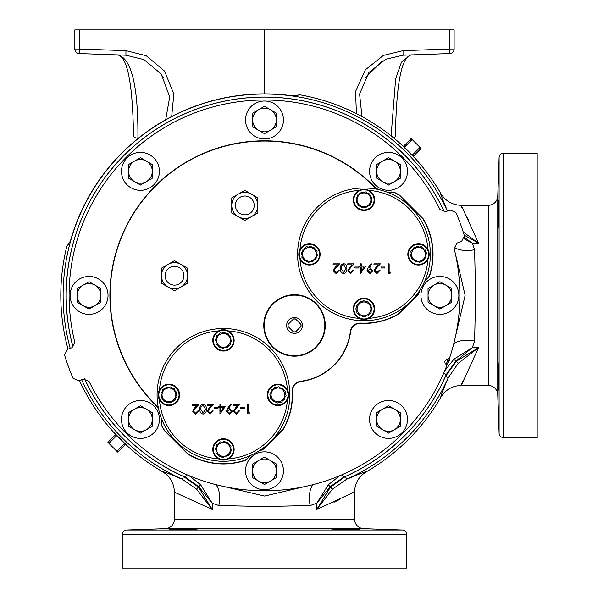 <?xml version="1.0" encoding="UTF-8"?>
<svg xmlns="http://www.w3.org/2000/svg" width="598" height="598" viewBox="0 0 598 598"><rect width="100%" height="100%" fill="white"/><g stroke="black" fill="none" stroke-linecap="round" stroke-linejoin="round"><path stroke-width="0.9" d="M440.741 397.042L440.868 397.236C440.427 396.855 442.909 390.307 448.313 377.592L446.123 383.071M443.851 388.536L442.617 391.481M354.412 492.012L316.723 509.466L330.358 487.288L345.442 476.457A198.334 198.334 0 0 0 445.54 376.359L456.379 361.267L478.55 347.632L461.252 385.478C452.372 385.762 445.577 389.679 440.868 397.236A203.671 203.671 0 0 1 366.327 471.785L366.126 471.65M360.601 473.519L357.597 474.775M352.244 477.002L346.683 479.222C359.413 473.81 365.961 471.329 366.327 471.785C358.77 476.494 354.853 483.289 354.562 492.161L354.562 519.191A9.478 9.478 0 0 0 363.719 528.669L402.327 530.015A4.552 4.552 0 0 1 406.715 534.567L406.715 568.1L122.254 568.1L122.254 534.567A4.552 4.552 0 0 1 126.649 530.015L402.327 530.015M180.088 478.355L178.421 477.69M84.55 378.811A198.334 198.334 0 0 0 183.526 476.457L198.611 487.288L212.245 509.466L174.407 492.154C174.123 483.289 170.198 476.494 162.641 471.785A203.671 203.671 0 0 1 128.107 446.676L113.209 431.771A203.671 203.671 0 0 1 79.444 380.507M68.03 349.142A203.671 203.671 0 0 1 66.759 246.548L70.37 241.031L71.289 238.064A201.526 201.526 0 0 1 290.165 95.516L293.252 95.874L299.762 94.798A203.671 203.671 0 0 1 400.862 144.118L415.76 159.023A203.671 203.671 0 0 1 440.868 193.558L442.146 198.155L447.461 211.042M128.054 446.579L120.661 439.739L113.284 431.846M124.078 442.983L124.294 443.843L117.171 450.974L116.304 450.75L117.851 452.185L125.625 444.411M116.304 450.75L109.464 443.933L109.247 443.073L116.378 435.942L117.238 436.159M115.691 434.507L107.924 442.281L115.691 434.036M107.924 442.281L109.464 443.933M124.294 443.843L125.303 444.77M117.171 450.974L118.172 451.901M115.369 434.866L116.378 435.942M108.245 441.997L109.247 443.073M66.759 246.548L68.725 243.917M162.641 471.785C162.977 471.314 169.526 473.795 182.293 479.222A201.369 201.369 0 0 1 81.62 379.715M400.914 144.215L408.434 151.182L415.692 158.948M404.891 147.811L404.674 146.951L411.805 139.82L412.665 140.044L419.504 146.861L419.721 147.721L412.59 154.852L411.73 154.635M413.278 156.287L421.052 148.513L413.278 156.758M412.665 140.044L411.118 138.609L403.351 146.383M421.052 148.513L419.504 146.861M413.599 155.929L412.59 154.852M420.73 148.797L419.721 147.721M411.805 139.82L410.796 138.893M404.674 146.951L403.672 146.017M296.548 95.538L299.762 94.798M440.741 193.737L440.816 194.432M442.916 200.031L445.084 205.204M446.773 209.33L447.439 210.982M342.377 474.573L343.544 477.249L330.358 486.578L316.723 503.277L310.153 505.534L264.563 506.536L218.823 505.534L212.245 503.277L212.245 509.466L196.585 489.171L182.293 479.222L183.526 476.457M174.99 492.064L174.407 492.154L174.407 519.191L354.562 519.191M313.232 484.597A23.516 11.646 -104.2 0 0 310.153 505.534M218.823 505.534A23.516 11.646 104.2 0 0 215.743 484.597M217.037 484.926L264.6 496.056L311.932 484.926M454.009 342.841L465.139 295.352L454.061 248.073M127.038 432.84A194.38 194.38 0 0 0 127.038 432.847A18.964 18.964 0 0 0 153.858 432.847A18.964 18.964 0 0 0 153.858 406.027A18.964 18.964 0 0 0 127.038 406.027A18.964 18.964 0 0 0 127.038 432.847M401.938 157.947A194.38 194.38 0 0 0 401.931 157.947A18.964 18.964 0 0 0 375.118 157.947A18.964 18.964 0 0 0 375.118 184.767A18.964 18.964 0 0 0 401.931 184.767A18.964 18.964 0 0 0 401.931 157.947M446.272 364.219A194.38 194.38 0 0 0 447.984 359.525M189.043 475.619L200.599 484.746L212.245 503.277L198.611 486.578L185.425 477.249A198.289 198.289 0 0 1 84.595 378.811M345.442 476.457L346.683 479.222L332.391 489.171L316.723 509.466L316.723 503.277L328.369 484.746L339.941 475.612M453.68 344.142A23.516 11.646 -165.8 0 1 474.618 341.062L472.368 347.632L455.669 361.267L446.332 374.453A198.289 198.289 0 0 1 343.544 477.249M444.71 370.842L453.83 359.278L472.368 347.632L478.55 347.632L458.262 363.3L448.313 377.592A201.369 201.369 0 0 1 346.683 479.222M448.62 358.68L449.943 359.772L446.489 365.191M461.095 385.329L488.282 385.478L488.282 205.316L461.252 205.316L478.55 243.162L464.212 235.178M464.579 237.578L472.368 243.162L474.618 249.732L475.627 295.502L474.618 341.062M454.024 246.959A23.516 11.646 165.8 0 0 474.618 249.732M463.218 231.987L478.55 243.162L472.368 243.162L464.25 238.871M447.88 359.817A2.198 2.198 0 0 1 448.126 359.906L447.461 359.443M446.325 364.092A1.136 1.136 72.1 0 1 446.564 364.795M333.998 502.275L339.754 499.42M350.443 493.724L352.857 492.513M363.719 528.669L165.257 528.669A9.478 9.478 0 0 0 174.407 519.191M165.257 528.669L126.649 530.015M332.966 528.692L335.037 528.684M354.98 529.208L356.767 529.305M358.09 529.394L358.89 529.477M170.079 529.477L170.879 529.394M172.411 529.29L174.108 529.2M176.261 529.103L178.428 529.021M179.901 528.968L183.534 528.856M184.139 528.841L186.845 528.774M189.514 528.722L191.876 528.692M194.088 528.684L197.176 528.722M197.975 528.774L198.252 528.841C199.134 528.318 168.935 529.17 169.802 529.544C168.92 529.97 199.141 529.327 198.252 528.841M359.166 529.544C360.056 529.17 329.857 528.318 330.716 528.841C329.827 529.327 360.048 529.97 359.166 529.544M461.596 383.767L462.815 381.36M464.055 379.042L464.683 377.884M468.78 220.662L464.205 212.028M461.776 207.394L461.26 206.205M461.155 205.899L461.245 205.316C452.372 205.032 445.577 201.107 440.868 193.558M503.658 153.163L503.658 437.624L537.191 437.624L537.191 153.163L503.658 153.163A4.552 4.552 0 0 0 499.106 157.558L497.76 196.166A9.478 9.478 0 0 1 488.282 205.316M497.76 196.166L497.76 394.628A9.478 9.478 0 0 0 488.282 385.478M497.76 394.628L499.106 433.236L499.106 157.558M498.56 200.988L498.627 200.719C498.254 199.844 497.401 230.043 497.932 229.161L497.835 228.548M497.805 227.853L497.79 227.098M497.775 223.375L497.79 221.783M497.865 217.709L498.037 211.378M498.149 208.321L498.231 206.258M498.298 204.882L498.388 203.185M498.403 202.924L498.485 201.795M497.813 370.424L497.798 369.108M497.783 368.174L497.783 364.1M498.635 390.075C499.053 390.95 498.411 360.751 497.932 361.633C497.401 360.766 498.261 390.965 498.635 390.075L498.568 389.814M498.112 381.576L498.089 380.769M497.932 229.161C498.411 230.043 499.053 199.844 498.635 200.719M503.658 437.624A4.552 4.552 0 0 1 499.106 433.236M328.369 484.746L332.391 489.171M445.54 376.359L448.313 377.592M453.83 359.278L458.262 363.3M443.664 373.294L446.332 374.453M186.591 474.573L185.425 477.249M200.599 484.746L196.585 489.171M447.693 360.953L448.126 359.906L449.943 359.772L447.693 360.953A1.061 1.061 0 0 0 447.498 360.893M446.728 363.008L446.803 365.333L446.19 363.831M448.223 359.936L446.743 362.837M537.191 238.505L537.191 239.275M445.525 363.487A2.272 2.272 0 0 1 447.259 359.6L449.539 358.06A195.374 195.374 0 0 0 454.136 248.454L456.999 243.087L461.604 241.413L464.407 235.836A208.605 208.605 0 0 0 455.915 212.514L450.189 210.048L445.585 211.722L439.941 209.45A195.374 195.374 0 0 0 74.832 342.34L71.977 347.707L67.365 349.382L64.562 354.958A208.605 208.605 0 0 0 73.053 378.28L78.787 380.747L83.391 379.072L89.027 381.345A195.374 195.374 0 0 0 446.527 366.342L445.764 363.696A2.272 2.272 0 0 1 445.525 363.487M446.818 359.622L447.259 359.6M75.662 308.807A18.964 18.964 0 0 0 102.475 308.807A18.964 18.964 0 0 0 102.475 281.987A18.964 18.964 0 0 0 75.662 281.987A18.964 18.964 0 0 0 75.662 308.807M127.038 184.767A18.964 18.964 0 0 0 153.858 184.767A18.964 18.964 0 0 0 153.858 157.947A18.964 18.964 0 0 0 127.038 157.947A18.964 18.964 0 0 0 127.038 184.767M251.078 133.391A18.964 18.964 0 0 0 277.898 133.391A18.964 18.964 0 0 0 277.898 106.571A18.964 18.964 0 0 0 251.078 106.571A18.964 18.964 0 0 0 251.078 133.391M426.494 308.807A18.964 18.964 0 0 0 453.314 308.807A18.964 18.964 0 0 0 453.314 281.987A18.964 18.964 0 0 0 426.494 281.987A18.964 18.964 0 0 0 426.494 308.807M251.078 484.223A18.964 18.964 0 0 0 277.898 484.223A18.964 18.964 0 0 0 277.898 457.403A18.964 18.964 0 0 0 251.078 457.403A18.964 18.964 0 0 0 251.078 484.223M375.118 432.847A18.964 18.964 0 0 0 401.931 432.847A18.964 18.964 0 0 0 401.931 406.027A18.964 18.964 0 0 0 375.118 406.027A18.964 18.964 0 0 0 375.118 432.847M419.654 290.508A20.833 20.833 0 0 0 419.318 292.235L418.039 294.762L398.238 314.331A69.062 69.062 0 0 1 360.474 323.331C355.025 323.518 351.729 326.291 350.592 331.636A57.303 57.303 0 0 1 300.727 381.502C295.39 382.63 292.624 385.919 292.422 391.391A69.062 69.062 0 0 1 283.422 429.147L263.853 448.949L261.326 450.227A20.833 20.833 0 0 0 259.592 450.571M250.226 455.631A20.833 20.833 0 0 0 247.505 458.748L245.232 460.43A69.062 69.062 0 0 1 187.809 454.046L164.301 430.538A69.062 69.062 0 0 1 161.445 425.298L161.034 422.607A20.833 20.833 0 0 0 161.228 417.995M158.672 409.346A20.833 20.833 0 0 0 155.174 404.704L155.174 404.704A154.59 154.59 0 0 1 155.174 186.083A154.59 154.59 0 0 1 373.795 186.083A154.59 154.59 0 0 1 373.795 186.09A20.833 20.833 0 0 0 378.437 189.581M387.078 192.137A20.833 20.833 0 0 0 391.697 191.943L394.388 192.354A69.062 69.062 0 0 1 399.628 195.21L423.137 218.719A69.062 69.062 0 0 1 429.521 276.141L427.839 278.414A20.833 20.833 0 0 0 424.722 281.142M158.5 408.546A21.079 21.079 0 0 0 155.353 404.532L155.353 404.532A154.336 154.336 0 0 1 155.353 186.262A154.336 154.336 0 0 1 373.615 186.262L373.615 186.262A21.079 21.079 0 0 0 377.637 189.409A66.371 66.371 0 0 0 297.61 254.367A66.371 66.371 0 0 0 363.988 320.737A66.371 66.371 0 0 0 387.848 192.429A21.079 21.079 0 0 0 391.668 192.205L391.697 191.943M292.422 391.391L292.16 391.197A68.807 68.807 0 0 1 283.22 428.998L263.725 448.709L261.221 449.988A21.079 21.079 0 0 0 260.19 450.174A66.371 66.371 0 0 0 223.45 328.519A66.371 66.371 0 0 0 157.08 394.897A66.371 66.371 0 0 0 223.45 461.267A66.371 66.371 0 0 0 289.828 394.897M161.034 422.607L161.288 422.577A21.079 21.079 0 0 0 161.52 418.764A66.371 66.371 0 0 0 249.575 455.915A21.079 21.079 0 0 0 247.34 458.546L247.505 458.748M232.181 346.504A10.667 10.667 0 0 1 217.321 349.105A10.667 10.667 0 0 1 214.727 334.245A10.667 10.667 0 0 1 229.587 331.643A10.667 10.667 0 0 1 232.181 346.504A10.667 10.667 0 0 1 217.321 349.105A10.667 10.667 0 0 1 214.727 334.245M227.763 346.608L229.998 345.173L228.174 346.025L227.023 347.662A8.118 8.118 0 0 1 226.717 347.804L224.721 347.625L226.717 347.804M222.897 348.47L224.721 347.625L222.897 348.47A8.118 8.118 0 0 1 222.568 348.44L222.082 348.103M221.41 347.632L218.92 347.109L220.924 347.289L222.568 348.44M217.807 345.098L218.651 346.915L217.807 345.098L216.162 343.947A8.118 8.118 0 0 1 216.02 343.641L216.199 341.645L215.355 339.821L216.199 341.645L216.02 343.641M216.85 344.426L216.162 343.947M215.609 339.163L216.536 337.848L216.715 335.844A8.118 8.118 0 0 1 216.91 335.575L218.726 334.731L219.885 333.086A8.118 8.118 0 0 1 220.184 332.944L222.187 333.123L224.003 332.279A8.118 8.118 0 0 1 224.34 332.309L225.027 332.794M286.763 400.944A10.667 10.667 0 0 1 271.926 403.687A10.667 10.667 0 0 1 269.19 388.85A10.667 10.667 0 0 1 284.02 386.106A10.667 10.667 0 0 1 286.763 400.944A10.667 10.667 0 0 1 271.926 403.687A10.667 10.667 0 0 1 269.19 388.85M282.092 401.46L282.749 400.496L284.566 399.636L282.749 400.496L281.613 402.148A8.118 8.118 0 0 1 281.314 402.297L279.311 402.133L281.314 402.297M277.502 403L279.311 402.133L277.502 403A8.118 8.118 0 0 1 277.166 402.97L276.68 402.633M275.999 402.17L273.51 401.677L275.514 401.834L277.166 402.97M271.141 398.821L272.374 399.673L273.234 401.49L271.881 399.337M270.573 398.231L270.737 396.235L269.87 394.418L270.737 396.235L270.573 398.231A8.118 8.118 0 0 0 270.722 398.537M269.87 394.418A8.118 8.118 0 0 1 269.9 394.089L271.036 392.438L271.193 390.434L270.759 392.834M231.987 455.818A10.667 10.667 0 0 1 217.052 457.948A10.667 10.667 0 0 1 214.921 443.021A10.667 10.667 0 0 1 229.849 440.883A10.667 10.667 0 0 1 231.987 455.818A10.667 10.667 0 0 1 217.052 457.948A10.667 10.667 0 0 1 214.921 443.021M227.995 455.213L229.841 454.42L227.434 455.96M222.65 457.492L224.497 456.708L226.485 456.947L224.497 456.708L222.65 457.492A8.118 8.118 0 0 1 222.314 457.455L220.707 456.252L218.719 456.012L221.267 456.67M216.461 453.067L217.657 453.964L218.449 455.811L217.179 453.605M215.923 452.454L216.162 450.458L215.377 448.612L216.162 450.458L215.923 452.454A8.118 8.118 0 0 0 216.057 452.761M215.721 447.872L216.618 446.676L216.857 444.68L216.259 447.155M176.829 402.065A10.667 10.667 0 0 1 161.759 402.79A10.667 10.667 0 0 1 161.034 387.728A10.667 10.667 0 0 1 176.104 386.996A10.667 10.667 0 0 1 176.829 402.065A10.667 10.667 0 0 1 161.759 402.79A10.667 10.667 0 0 1 161.034 387.728M172.508 401.535L174.825 400.473L172.912 401.086L171.91 402.2M167.373 402.865L169.286 402.252L171.245 402.678L169.286 402.252L167.373 402.865A8.118 8.118 0 0 1 167.044 402.79L166.61 402.394M165.997 401.841L163.598 401.019L165.564 401.445L167.044 402.79M161.154 397.214L161.58 395.248L161.154 397.214A8.118 8.118 0 0 0 161.251 397.528L162.738 398.881L163.351 400.795L162.208 398.403M160.967 393.342L161.58 395.248L160.967 393.342A8.118 8.118 0 0 1 161.034 393.013L161.901 392.056M162.813 389.567L162.387 391.526L162.813 389.567A8.118 8.118 0 0 1 162.918 389.44A8.118 8.118 0 0 1 163.037 389.32L164.943 388.707L166.296 387.22A8.118 8.118 0 0 1 166.61 387.115L168.576 387.541L170.49 386.928A8.118 8.118 0 0 1 170.811 387.003L172.299 388.349L174.265 388.775A8.118 8.118 0 0 1 174.511 388.999L175.124 390.913L176.051 391.757M250.076 412.889L249.516 413.861L247.766 413.861L247.766 404.375L248.619 404.375L248.619 412.889L250.076 412.889M244.238 407.537L244.238 408.509L240.59 408.509L240.59 407.537L244.238 407.537M236.449 413.128L238.647 410.946L239.499 410.946L236.404 414.1L233.541 411.282L235.463 407.881L237.832 405.354L233.422 405.354L233.422 404.375L239.865 404.375L236.188 408.299L234.394 411.207L236.449 413.128M227.584 408.404L230.499 404.136L231.179 404.607L228.548 408.464L229.542 408.389L232.45 411.2L229.43 414.1L226.493 411.192L227.584 408.404M229.385 409.361L227.345 411.245L229.475 413.128L231.598 411.245L229.385 409.361M225.274 406.565L219.929 414.1L219.929 407.537L218.831 407.537L218.831 406.565L219.929 406.565L219.929 404.375L220.774 404.375L220.774 406.565L225.274 406.565M223.607 407.537L220.774 407.537L220.774 411.656L223.607 407.537M217.978 407.537L217.978 408.509L214.338 408.509L214.338 407.537L217.978 407.537M210.19 413.128L212.387 410.946L213.239 410.946L210.145 414.1L207.282 411.282L209.203 407.881L211.572 405.354L207.162 405.354L207.162 404.375L213.606 404.375L209.928 408.299L208.134 411.207L210.19 413.128M203.141 404.136C205.533 404.764 206.587 406.423 206.31 409.114C206.594 411.805 205.533 413.472 203.141 414.1C200.726 413.48 199.635 411.82 199.867 409.114C199.635 406.416 200.726 404.756 203.141 404.136M205.458 409.122L203.111 405.108L201.078 406.737L200.719 409.122L203.111 413.128L205.458 409.122M195.606 413.128L197.803 410.946L198.656 410.946L195.561 414.1L192.698 411.282L194.612 407.881L196.989 405.354L192.571 405.354L192.571 404.375L199.014 404.375L195.337 408.299L193.55 411.207L195.606 413.128M174.04 399.531A6.899 6.899 0 0 1 164.293 400.002A6.899 6.899 0 0 1 163.822 390.262A6.899 6.899 0 0 1 173.57 389.791A6.899 6.899 0 0 1 174.04 399.531M175.05 400.226L175.476 398.268L175.05 400.226A8.118 8.118 0 0 1 174.825 400.473M176.829 396.78L175.476 398.268L176.829 396.78A8.118 8.118 0 0 0 176.896 396.452L176.283 394.538L176.896 396.452M176.283 394.538L176.709 392.58L176.283 394.538M174.511 388.999L175.124 390.913L176.604 392.258A8.118 8.118 0 0 1 176.709 392.58M174.265 388.775L172.299 388.349L170.811 387.003M170.49 386.928L168.576 387.541L166.61 387.115M165.549 388.035L163.037 389.32M216.857 444.68A8.118 8.118 0 0 1 217.059 444.419L218.905 443.626L220.109 442.019A8.118 8.118 0 0 1 220.415 441.892L222.411 442.131L224.257 441.339A8.118 8.118 0 0 1 224.586 441.384L224.998 441.683M228.974 453.553A6.899 6.899 0 0 1 219.316 454.936A6.899 6.899 0 0 1 217.934 445.278A6.899 6.899 0 0 1 227.591 443.903A6.899 6.899 0 0 1 228.974 453.553M230.043 454.151L230.282 452.163L230.043 454.151A8.118 8.118 0 0 1 229.841 454.42M231.531 450.219L230.738 448.373L231.531 450.219A8.118 8.118 0 0 1 231.486 450.556L230.656 451.669M230.738 448.373L230.978 446.385L230.738 448.373M228.189 442.826L226.194 442.587L228.189 442.826A8.118 8.118 0 0 1 228.458 443.028L229.243 444.875L230.85 446.078A8.118 8.118 0 0 1 230.978 446.385M225.715 442.221L224.586 441.384M224.257 441.339L222.411 442.131L220.415 441.892M218.905 443.626L217.059 444.419M228.458 443.028L229.632 445.166M220.109 442.019L219.571 442.744M271.193 390.434A8.118 8.118 0 0 1 271.38 390.158L273.196 389.298L274.333 387.639A8.118 8.118 0 0 1 274.639 387.497L276.635 387.654L278.451 386.794A8.118 8.118 0 0 1 278.78 386.816L280.432 387.96L282.435 388.117A8.118 8.118 0 0 1 282.712 388.304L284.401 390.688M283.654 398.806A6.899 6.899 0 0 1 274.063 400.578A6.899 6.899 0 0 1 272.292 390.987A6.899 6.899 0 0 1 281.882 389.216A6.899 6.899 0 0 1 283.654 398.806M284.753 399.359L284.91 397.356L284.753 399.359A8.118 8.118 0 0 1 284.566 399.636M286.076 395.368L285.216 393.559L286.076 395.368A8.118 8.118 0 0 1 286.053 395.704L284.91 397.356M285.216 393.559L285.373 391.555L285.216 393.559M282.712 388.304L283.572 390.12L285.231 391.256A8.118 8.118 0 0 1 285.373 391.555M282.435 388.117L280.432 387.96L278.78 386.816M278.451 386.794L276.635 387.654L274.639 387.497M273.824 388.386L271.38 390.158M285.478 396.534L286.053 395.704M229.094 344.343A6.899 6.899 0 0 1 219.488 346.018A6.899 6.899 0 0 1 217.807 336.412A6.899 6.899 0 0 1 227.419 334.731A6.899 6.899 0 0 1 229.094 344.343M216.715 335.844L216.536 337.848M230.185 344.904L230.365 342.901L230.185 344.904A8.118 8.118 0 0 1 229.998 345.173M231.553 340.927L230.701 339.111L231.553 340.927A8.118 8.118 0 0 1 231.523 341.264L230.723 342.4M230.701 339.111L230.88 337.108L230.701 339.111M230.125 336.375L230.738 336.809A8.118 8.118 0 0 1 230.88 337.108M230.738 336.809L229.101 335.65L228.257 333.834L229.101 335.65M227.98 333.639L225.984 333.46L227.98 333.639A8.118 8.118 0 0 1 228.257 333.834M225.984 333.46L224.34 332.309M224.003 332.279L222.187 333.123L220.184 332.944M219.13 334.155L216.91 335.575M245.232 460.43L245.068 460.221A68.807 68.807 0 0 1 187.966 453.852L164.502 430.381A68.807 68.807 0 0 1 161.707 425.268L161.445 425.298M391.668 192.205L394.351 192.616A68.807 68.807 0 0 1 399.471 195.411L422.935 218.875A68.807 68.807 0 0 1 429.312 275.984L427.637 278.249A21.079 21.079 0 0 0 425.006 280.484M369.317 318.121A10.667 10.667 0 0 1 354.749 314.219A10.667 10.667 0 0 1 358.651 299.65A10.667 10.667 0 0 1 373.219 303.552A10.667 10.667 0 0 1 369.317 318.121A10.667 10.667 0 0 1 354.749 314.219A10.667 10.667 0 0 1 358.651 299.65M367.897 315.998L365.894 315.998L364.152 317L365.894 315.998L367.897 315.998A8.118 8.118 0 0 0 368.189 315.826L369.19 314.092L368.189 315.826M360.071 315.998L362.082 315.998L363.816 317L362.082 315.998L360.071 315.998A8.118 8.118 0 0 1 359.779 315.826L359.488 315.318M359.077 314.6L357.043 313.09L358.778 314.092L359.779 315.826M355.87 309.054L356.871 310.788L356.871 312.799L356.871 310.788L355.87 309.054A8.118 8.118 0 0 1 355.87 308.718L356.871 306.976L356.871 304.973L356.871 306.976L355.87 308.718M359.779 301.938L358.778 303.679L357.043 304.681L358.778 303.679L359.779 301.938A8.118 8.118 0 0 1 360.071 301.773L362.082 301.773L363.816 300.772A8.118 8.118 0 0 1 364.152 300.772L365.894 301.773L367.897 301.773A8.118 8.118 0 0 1 368.189 301.938L368.443 302.379M425.238 262.642A10.667 10.667 0 0 1 410.228 261.094A10.667 10.667 0 0 1 411.775 246.084A10.667 10.667 0 0 1 426.785 247.632A10.667 10.667 0 0 1 425.238 262.642A10.667 10.667 0 0 1 410.228 261.094A10.667 10.667 0 0 1 411.775 246.084M421.052 261.461L423.496 260.765L421.515 261.079L420.349 262.029M415.774 262.006L417.755 261.685L419.632 262.402L417.755 261.685L415.774 262.006A8.118 8.118 0 0 1 415.46 261.887L414.19 260.332L412.314 259.614L414.19 260.332L415.46 261.887M410.467 255.488L411.185 253.612L410.467 255.488A8.118 8.118 0 0 0 410.52 255.817L411.79 257.372L412.104 259.353L411.192 256.647M410.863 251.631L411.185 253.612L410.863 251.631A8.118 8.118 0 0 1 410.983 251.317L412.538 250.046L410.983 251.317M413.255 248.17L412.538 250.046L413.255 248.17A8.118 8.118 0 0 1 413.517 247.961L415.498 247.647L417.053 246.376A8.118 8.118 0 0 1 417.382 246.324L419.258 247.041L421.239 246.72A8.118 8.118 0 0 1 421.553 246.839L422.823 248.394L424.7 249.112A8.118 8.118 0 0 1 424.909 249.373L425.858 252.132M371.717 207.192A10.667 10.667 0 0 1 356.632 207.573A10.667 10.667 0 0 1 356.259 192.489A10.667 10.667 0 0 1 371.336 192.115A10.667 10.667 0 0 1 371.717 207.192A10.667 10.667 0 0 1 356.632 207.573A10.667 10.667 0 0 1 356.259 192.489M367.822 206.123L369.751 205.555L367.822 206.123L366.866 207.132M362.246 207.768L364.167 207.2L366.118 207.67L364.167 207.2L362.246 207.768A8.118 8.118 0 0 1 361.917 207.693L360.467 206.31L358.516 205.839L360.467 206.31L361.917 207.693M356.251 202.296L357.701 203.679L358.269 205.607L357.701 203.679L356.251 202.296A8.118 8.118 0 0 1 356.154 201.975L356.625 200.024L356.057 198.102L356.625 200.024L356.154 201.975M356.714 197.168L357.522 196.323L357.993 194.372A8.118 8.118 0 0 1 358.217 194.126L360.146 193.558L361.528 192.108A8.118 8.118 0 0 1 361.85 192.01L363.801 192.481L365.722 191.913A8.118 8.118 0 0 1 366.051 191.995L366.664 192.571M317.844 260.96A10.667 10.667 0 0 1 302.865 262.746A10.667 10.667 0 0 1 301.078 247.766A10.667 10.667 0 0 1 316.065 245.98A10.667 10.667 0 0 1 317.844 260.96A10.667 10.667 0 0 1 302.865 262.746A10.667 10.667 0 0 1 301.078 247.766M315.737 259.517L313.875 260.257L312.627 261.834L313.875 260.257L315.737 259.517A8.118 8.118 0 0 0 315.841 259.382A8.118 8.118 0 0 0 315.946 259.255L316.23 257.267L315.946 259.255M308.471 262.417L310.332 261.677L312.32 261.961L310.332 261.677L308.471 262.417A8.118 8.118 0 0 1 308.142 262.373L306.565 261.132L304.576 260.84L306.565 261.132L308.142 262.373M302.386 257.843L303.567 258.77L304.315 260.638L303.096 258.403M301.863 257.222L302.154 255.234L301.407 253.373L302.154 255.234L301.863 257.222A8.118 8.118 0 0 0 301.99 257.529M302.117 252.199L301.452 253.036L302.7 251.459L302.984 249.478A8.118 8.118 0 0 1 303.193 249.209L305.055 248.469L306.296 246.892A8.118 8.118 0 0 1 306.61 246.765L308.59 247.056L310.459 246.309A8.118 8.118 0 0 1 310.788 246.354L312.365 247.594L314.354 247.886A8.118 8.118 0 0 1 314.615 248.088L315.946 250.413M430.358 254.367A66.371 66.371 0 0 0 363.988 187.989A66.371 66.371 0 0 0 297.61 254.367M390.606 272.352L390.053 273.331L388.296 273.331L388.296 263.845L389.149 263.845L389.149 272.352L390.606 272.352M384.776 267.007L384.776 267.979L381.128 267.979L381.128 267.007L384.776 267.007M376.979 272.598L379.177 270.408L380.029 270.408L376.942 273.57L374.071 270.752L375.993 267.351L378.362 264.817L373.952 264.817L373.952 263.845L380.395 263.845L376.718 267.769L374.924 270.677L376.979 272.598M368.114 267.874L371.037 263.606L371.717 264.077L369.078 267.926L370.08 267.859L372.98 270.67L369.96 273.57L367.023 270.655L368.114 267.874M369.915 268.831L367.875 270.715L370.005 272.598L372.128 270.715L369.915 268.831M365.812 266.035L360.459 273.57L360.459 267.007L359.368 267.007L359.368 266.035L360.459 266.035L360.459 263.845L361.312 263.845L361.312 266.035L365.812 266.035M364.137 267.007L361.312 267.007L361.312 271.126L364.137 267.007M358.516 267.007L358.516 267.979L354.868 267.979L354.868 267.007L358.516 267.007M350.727 272.598L352.925 270.408L353.777 270.408L350.682 273.57L347.819 270.752L349.733 267.351L352.11 264.817L347.692 264.817L347.692 263.845L354.136 263.845L350.458 267.769L348.664 270.677L350.727 272.598M343.671 263.606C346.063 264.234 347.117 265.893 346.847 268.584C347.124 271.275 346.07 272.935 343.671 273.57C341.256 272.95 340.165 271.29 340.404 268.584C340.165 265.878 341.256 264.219 343.671 263.606M345.995 268.584L343.648 264.578L341.608 266.2L341.249 268.584L343.648 272.598L345.995 268.584M336.136 272.598L338.333 270.408L339.186 270.408L336.091 273.57L333.228 270.752L335.149 267.351L337.519 264.817L333.108 264.817L333.108 263.845L339.552 263.845L335.874 267.769L334.08 270.677L336.136 272.598M314.884 258.628A6.899 6.899 0 0 1 305.197 259.786A6.899 6.899 0 0 1 304.046 250.099A6.899 6.899 0 0 1 313.733 248.94A6.899 6.899 0 0 1 314.884 258.628M302.984 249.478L302.7 251.459M317.471 255.69L316.23 257.267L317.471 255.69A8.118 8.118 0 0 0 317.516 255.353L316.776 253.492L317.516 255.353M316.776 253.492L317.06 251.504L316.776 253.492M314.615 248.088L315.363 249.957L316.94 251.197A8.118 8.118 0 0 1 317.06 251.504M310.459 246.309L308.59 247.056L306.61 246.765M305.421 248.006L303.193 249.209M314.354 247.886L311.625 247.019M306.296 246.892L305.929 247.355M368.981 204.598A6.899 6.899 0 0 1 359.234 204.837A6.899 6.899 0 0 1 358.987 195.09A6.899 6.899 0 0 1 368.742 194.843A6.899 6.899 0 0 1 368.981 204.598M357.993 194.372L357.522 196.323M369.983 205.316L370.454 203.365L369.983 205.316A8.118 8.118 0 0 1 369.863 205.435A8.118 8.118 0 0 1 369.751 205.555M371.911 201.586L371.343 199.657L371.911 201.586A8.118 8.118 0 0 1 371.836 201.907L370.454 203.365M371.343 199.657L371.814 197.706L371.343 199.657M371.724 197.385L370.267 196.002L371.724 197.385A8.118 8.118 0 0 1 371.814 197.706M369.699 194.073L370.267 196.002L369.699 194.073A8.118 8.118 0 0 0 369.459 193.849L367.508 193.378L369.459 193.849M367.508 193.378L366.051 191.995M365.722 191.913L363.801 192.481L361.85 192.01M361.528 192.108L360.146 193.558L358.217 194.126M422.861 259.711A6.899 6.899 0 0 1 413.158 258.717A6.899 6.899 0 0 1 414.152 249.015A6.899 6.899 0 0 1 423.855 250.009A6.899 6.899 0 0 1 422.861 259.711M423.758 260.556L424.475 258.68L423.758 260.556A8.118 8.118 0 0 1 423.496 260.765M426.15 257.103L425.828 255.114L426.15 257.103A8.118 8.118 0 0 1 426.03 257.409L424.475 258.68M425.828 255.114L426.546 253.246L425.828 255.114M424.909 249.373L425.223 251.354L426.494 252.909A8.118 8.118 0 0 1 426.546 253.246M424.7 249.112L422.823 248.394L421.553 246.839M421.239 246.72L419.258 247.041L417.382 246.324M416.358 246.944L413.517 247.961M367.434 314.862A6.899 6.899 0 0 1 358.008 312.335A6.899 6.899 0 0 1 360.534 302.909A6.899 6.899 0 0 1 369.96 305.436A6.899 6.899 0 0 1 367.434 314.862M371.096 312.799L371.096 310.788L371.096 312.799A8.118 8.118 0 0 1 370.932 313.09L369.616 313.845M371.096 310.788L372.098 309.054L371.096 310.788M372.098 308.718L371.096 306.976L372.098 308.718A8.118 8.118 0 0 1 372.098 309.054M371.096 304.973L371.096 306.976L371.096 304.973A8.118 8.118 0 0 0 370.932 304.681L369.19 303.679L370.932 304.681M368.891 303.156L368.189 301.938M367.897 301.773L365.894 301.773L364.152 300.772M362.082 301.773L360.071 301.773M363.816 300.772L363.39 301.018M419.265 291.099A21.079 21.079 0 0 0 419.078 292.13L419.318 292.235M419.078 292.13L417.8 294.642L398.081 314.129A68.807 68.807 0 0 1 360.288 323.07L360.474 323.331M350.592 331.636L350.368 331.412A57.049 57.049 0 0 1 300.495 381.277L300.727 381.502M292.16 391.197C292.34 385.71 295.113 382.406 300.495 381.277M350.368 331.412C351.482 326.037 354.786 323.256 360.288 323.07M161.707 425.268L161.288 422.577M247.34 458.546L245.068 460.221M272.785 303.694A30.745 30.745 0 0 1 316.26 303.694A30.745 30.745 0 0 1 316.26 347.176A30.745 30.745 0 0 1 272.785 347.176A30.745 30.745 0 0 1 272.785 303.694M273.099 346.862A30.296 30.296 0 0 0 315.946 346.862A30.296 30.296 0 0 0 315.946 304.008A30.296 30.296 0 0 0 273.099 304.008A30.296 30.296 0 0 0 273.099 346.862M161.467 268.196L161.467 283.25L174.504 290.778L187.548 283.25L187.548 268.196L181.03 264.428L174.504 260.668L161.467 268.196M181.03 287.01A13.036 13.036 0 0 1 161.467 275.723A13.036 13.036 0 0 1 181.03 264.428A13.036 13.036 0 0 1 181.03 287.01M174.504 285.126A9.404 9.404 0 0 0 183.915 275.723A9.404 9.404 0 0 0 174.504 266.319A9.404 9.404 0 0 0 165.1 275.723A9.404 9.404 0 0 0 174.504 285.126M231.77 197.893L231.77 212.948L244.814 220.475L257.85 212.948L257.85 197.893L251.332 194.126L244.814 190.366L231.77 197.893M251.332 216.708A13.036 13.036 0 0 1 231.77 205.42A13.036 13.036 0 0 1 251.332 194.126A13.036 13.036 0 0 1 251.332 216.708M244.814 214.824A9.404 9.404 0 0 0 254.217 205.42A9.404 9.404 0 0 0 244.814 196.009A9.404 9.404 0 0 0 235.403 205.42A9.404 9.404 0 0 0 244.814 214.824M400.376 419.437L400.376 412.59L394.448 409.174A11.855 11.855 0 0 1 394.448 429.7L400.376 426.277L400.376 419.437M382.6 409.174A11.855 11.855 0 0 1 394.448 409.174L388.528 405.75L376.673 412.59L376.673 419.437A11.855 11.855 0 0 1 382.6 409.174M376.673 419.437A11.855 11.855 0 0 0 382.6 429.7L388.528 433.124L394.448 429.7A11.855 11.855 0 0 1 382.6 429.7L376.673 426.277L376.673 419.437M276.336 470.813L276.336 463.973L270.408 460.55A11.855 11.855 0 0 1 270.408 481.076L276.336 477.66L276.336 470.813M258.56 460.55A11.855 11.855 0 0 1 270.408 460.55L264.488 457.126L252.633 463.973L252.633 470.813A11.855 11.855 0 0 1 258.56 460.55M252.633 470.813A11.855 11.855 0 0 0 258.56 481.076L264.488 484.5L270.408 481.076A11.855 11.855 0 0 1 258.56 481.076L252.633 477.66L252.633 470.813M100.92 295.397L100.92 288.557L94.992 285.134A11.855 11.855 0 0 1 94.992 305.66L100.92 302.237L100.92 295.397M83.144 285.134A11.855 11.855 0 0 1 94.992 285.134L89.065 281.71L77.217 288.557L77.217 295.397A11.855 11.855 0 0 1 83.144 285.134M77.217 295.397A11.855 11.855 0 0 0 83.144 305.66L89.065 309.084L94.992 305.66A11.855 11.855 0 0 1 83.144 305.66L77.217 302.237L77.217 295.397M152.296 171.357L152.296 164.517L146.375 161.094A11.855 11.855 0 0 1 146.375 181.62L152.296 178.204L152.296 171.357M134.52 161.094A11.855 11.855 0 0 1 146.375 161.094L140.448 157.67L128.592 164.517L128.592 171.357A11.855 11.855 0 0 1 134.52 161.094M128.592 171.357A11.855 11.855 0 0 0 134.52 181.62L140.448 185.044L146.375 181.62A11.855 11.855 0 0 1 134.52 181.62L128.592 178.204L128.592 171.357M276.336 119.981L276.336 113.134L270.408 109.718A11.855 11.855 0 0 1 270.408 130.244L276.336 126.821L276.336 119.981M258.56 109.718A11.855 11.855 0 0 1 270.408 109.718L264.488 106.294L252.633 113.134L252.633 119.981A11.855 11.855 0 0 1 258.56 109.718M252.633 119.981A11.855 11.855 0 0 0 258.56 130.244L264.488 133.668L270.408 130.244A11.855 11.855 0 0 1 258.56 130.244L252.633 126.821L252.633 119.981M400.376 171.357L400.376 164.517L394.448 161.094A11.855 11.855 0 0 1 394.448 181.62L400.376 178.204L400.376 171.357M382.6 161.094A11.855 11.855 0 0 1 394.448 161.094L388.528 157.67L376.673 164.517L376.673 171.357A11.855 11.855 0 0 1 382.6 161.094M376.673 171.357A11.855 11.855 0 0 0 382.6 181.62L388.528 185.044L394.448 181.62A11.855 11.855 0 0 1 382.6 181.62L376.673 178.204L376.673 171.357M445.831 305.66L451.759 302.237L451.759 288.557L439.904 281.71L428.048 288.557L428.048 302.237L439.904 309.084L445.831 305.66A11.855 11.855 0 0 1 428.048 295.397A11.855 11.855 0 0 1 445.831 285.134A11.855 11.855 0 0 1 445.831 305.66M300.106 331.015A7.894 7.894 0 0 0 300.106 319.848A7.894 7.894 0 0 0 288.939 319.848A7.894 7.894 0 0 0 288.939 331.015A7.894 7.894 0 0 0 300.106 331.015M295.689 319.108L295.554 318.966A6.548 6.548 0 0 0 293.491 318.966L288.057 324.408A6.548 6.548 0 0 0 288.057 326.463L293.491 331.897A6.548 6.548 0 0 0 295.554 331.897L300.988 326.463A6.548 6.548 0 0 0 300.988 324.408L295.689 319.108A6.436 6.436 0 0 0 293.356 319.108M300.854 324.266A6.436 6.436 0 0 1 300.854 326.598M288.191 326.598A6.436 6.436 0 0 1 288.191 324.266M295.689 331.763A6.436 6.436 0 0 1 293.356 331.763M152.296 419.437L152.296 412.59L146.375 409.174A11.855 11.855 0 0 1 146.375 429.7L152.296 426.277L152.296 419.437M134.52 409.174A11.855 11.855 0 0 1 146.375 409.174L140.448 405.75L128.592 412.59L128.592 419.437A11.855 11.855 0 0 1 134.52 409.174M128.592 419.437A11.855 11.855 0 0 0 134.52 429.7L140.448 433.124L146.375 429.7A11.855 11.855 0 0 1 134.52 429.7L128.592 426.277L128.592 419.437M165.676 119.757L169.712 96.951L161.236 74.017L143.961 59.613L125.939 55.203L79.235 53.566L79.235 49.021L125.939 50.651L146.271 55.756L164.637 71.177L173.816 94.05L171.693 116.505M356.423 113.65L355.556 91.524L365.393 69.779L383.423 55.405L403.03 50.651L449.733 49.021L449.733 53.566L403.03 55.203L385.747 59.269L368.876 72.508L359.592 94.058L361.962 116.565M449.733 29.9L454.129 29.9L454.129 49.021L449.733 49.021L449.733 29.9L79.235 29.9L79.235 49.021L74.847 49.021L74.847 29.9L79.235 29.9M264.488 93.871L264.488 29.9M88.287 53.887L79.235 53.566A4.552 4.552 0 0 1 74.847 49.021L74.847 29.9M454.129 49.021A4.552 4.552 0 0 1 449.733 53.566M115.87 54.852L126.185 55.21L115.81 54.844A4.552 2.968 92 0 0 115.78 54.844L118.763 55.128C131.896 59.822 138.288 87.487 137.914 138.131L137.921 138.572M162.581 75.983L163.755 77.912M365.214 77.912L382.481 60.921M440.681 53.887L420.544 54.59M105.652 54.493L115.78 54.844M115.765 54.844L117.918 55.023A4.552 4.403 -77 0 0 118.763 55.128M403.03 50.651L403.03 55.203L423.317 54.493M413.196 54.844A4.552 2.968 -92 0 0 413.158 54.844L402.805 55.21M391.099 135.858L395.667 78.652L401.49 62.162L410.213 55.128L413.098 54.852M410.213 55.128A4.552 4.403 77 0 0 411.058 55.023L411.073 55.016C401.452 57.012 396.242 84.034 395.45 136.067A4.552 2.145 1 0 0 395.45 135.985L395.45 136.067A4.552 2.145 1 0 1 393.491 137.787M117.918 55.023L117.896 55.016C127.516 57.012 132.726 84.034 133.526 136.067L133.526 135.985A4.552 2.145 -1 0 0 133.526 136.067A4.552 2.145 -1 0 0 137.914 138.131L138.467 138.131M70.205 348.35A201.369 201.369 0 0 1 195.613 106.175A201.369 201.369 0 0 1 447.349 211.079M406.715 534.567L122.254 534.567M73.061 347.132A198.289 198.289 0 0 1 196.667 109.06A198.289 198.289 0 0 1 444.381 211.984M444.426 211.984A198.334 198.334 0 0 0 196.652 109.023A198.334 198.334 0 0 0 73.023 347.161M228.369 458.883A64.173 64.173 0 0 0 287.444 399.815M159.464 399.815A64.173 64.173 0 0 0 218.532 458.883M287.444 389.978A64.173 64.173 0 0 0 228.369 330.911M218.532 330.911A64.173 64.173 0 0 0 159.464 389.978M231.718 346.182A10.099 10.099 0 0 1 217.65 348.634A10.099 10.099 0 0 1 215.19 334.566A10.099 10.099 0 0 1 229.258 332.114A10.099 10.099 0 0 1 231.718 346.182M286.293 400.623A10.099 10.099 0 0 1 272.247 403.216A10.099 10.099 0 0 1 269.653 389.171A10.099 10.099 0 0 1 283.699 386.577A10.099 10.099 0 0 1 286.293 400.623M231.531 455.474A10.099 10.099 0 0 1 217.395 457.5A10.099 10.099 0 0 1 215.37 443.357A10.099 10.099 0 0 1 229.512 441.339A10.099 10.099 0 0 1 231.531 455.474M176.41 401.684A10.099 10.099 0 0 1 162.14 402.372A10.099 10.099 0 0 1 161.453 388.109A10.099 10.099 0 0 1 175.715 387.422A10.099 10.099 0 0 1 176.41 401.684M368.899 318.353A64.173 64.173 0 0 0 427.974 259.278M299.994 259.278A64.173 64.173 0 0 0 359.069 318.353M427.974 249.448A64.173 64.173 0 0 0 368.899 190.373M359.069 190.373A64.173 64.173 0 0 0 299.994 249.448M369.033 317.628A10.099 10.099 0 0 1 355.242 313.935A10.099 10.099 0 0 1 358.935 300.136A10.099 10.099 0 0 1 372.733 303.836A10.099 10.099 0 0 1 369.033 317.628M424.879 262.201A10.099 10.099 0 0 1 410.669 260.735A10.099 10.099 0 0 1 412.134 246.526A10.099 10.099 0 0 1 426.344 247.991A10.099 10.099 0 0 1 424.879 262.201M371.306 206.803A10.099 10.099 0 0 1 357.028 207.162A10.099 10.099 0 0 1 356.67 192.885A10.099 10.099 0 0 1 370.947 192.526A10.099 10.099 0 0 1 371.306 206.803M317.396 260.608A10.099 10.099 0 0 1 303.216 262.298A10.099 10.099 0 0 1 301.527 248.118A10.099 10.099 0 0 1 315.707 246.428A10.099 10.099 0 0 1 317.396 260.608M125.939 55.203L125.939 50.651M413.203 54.844L411.058 55.023"/></g></svg>
